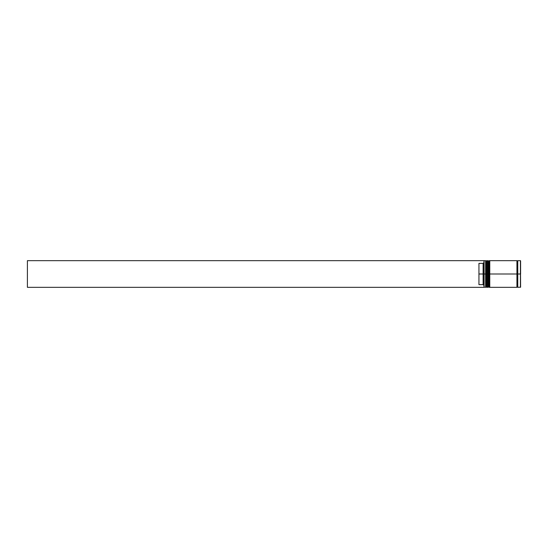 <?xml version="1.0" encoding="UTF-8"?>
<svg xmlns="http://www.w3.org/2000/svg" width="548" height="548" viewBox="0 0 548 548"><rect width="100%" height="100%" fill="white"/><g stroke="black" fill="none" stroke-linecap="round" stroke-linejoin="round"><path stroke-width="0.82" d="M486.11 274L486.11 286.83L486.11 261.17L486.11 274L486.61 274L486.61 287.33L486.61 274L485.61 274L485.61 287.33L485.61 274L483.946 274L483.946 287.138L483.946 260.862L483.946 274L483.11 274L483.11 263.369L478.945 263.369L478.945 274L484.11 274L484.11 287.33L484.11 274L485.61 274L485.61 260.67L486.11 286.83L486.61 287.33L486.775 274L486.775 287.33L486.61 260.67L486.61 274L486.61 260.67L486.11 261.17L486.11 274M487.275 286.83L486.775 287.33L486.775 274L487.275 274L486.775 274L486.61 260.67M486.775 274L486.775 260.67L486.775 274M488.611 274L488.611 286.83L488.611 261.17L488.611 274L489.111 274L489.111 287.33L489.111 274L488.11 274L488.11 287.33L488.11 274L487.275 274L487.275 287.33L487.275 274L488.11 274L488.11 260.67L488.611 286.83L489.111 287.33L489.275 274L489.275 287.33L489.111 260.67L489.111 274L489.111 260.67L488.611 261.17L488.611 274M489.775 286.83L489.275 287.33L489.275 274L489.775 274L489.275 274L489.111 260.67M489.275 274L489.275 260.67L489.275 274M517.353 274L517.353 286.83L517.353 274L517.764 274L517.353 274L517.353 261.17L517.353 274L489.775 274L489.775 287.33L489.775 274L517.353 274L517.353 261.17L517.353 274M520.436 260.67L520.436 287.33L520.436 274L517.764 274L517.764 287.33L517.764 274L520.436 274L520.436 260.67L517.764 260.67L517.764 274L517.764 260.67M516.935 260.67L516.935 287.33L516.935 260.67L489.775 260.67L489.775 274L489.775 260.67M520.436 287.33L520.436 260.67L520.6 287.166L517.764 287.33M483.946 262.533L483.11 263.369L483.11 284.631L483.946 285.467L483.11 284.631L483.11 274L478.945 274L478.945 284.631L483.11 284.631L478.945 284.631L478.945 263.369L483.11 263.369L483.946 262.533M487.275 260.67L487.275 274L487.275 260.67L488.611 261.17M486.11 261.17L485.61 260.67L484.11 260.67L484.11 274L483.946 260.862M483.946 287.33L27.4 287.33L27.4 260.67L483.946 260.67L27.4 260.67L27.4 287.33L483.946 287.33M520.6 274L520.6 260.834L520.6 274M486.775 260.67L487.275 261.17M489.275 260.67L489.775 261.17M516.935 287.248L517.353 286.83L517.764 287.248M516.935 260.752L517.353 261.17L517.764 260.752M483.946 287.166L485.61 287.33L486.11 286.83M487.275 287.33L488.611 286.83M516.935 287.33L489.775 287.33"/></g></svg>
